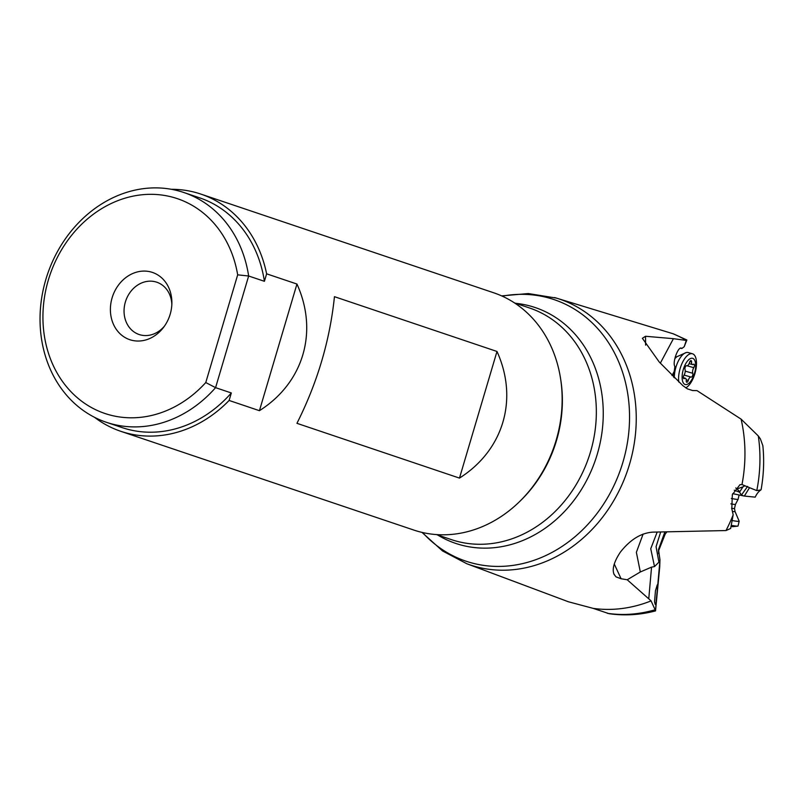 <?xml version="1.0" encoding="UTF-8"?>
<svg xmlns="http://www.w3.org/2000/svg" width="803" height="803" viewBox="0 0 803 803"><rect width="100%" height="100%" fill="white"/><g stroke="black" fill="none" stroke-linecap="round" stroke-linejoin="round"><path stroke-width="1.2" d="M658.49 551.039L665.205 534.065L666.791 531.987M658.48 549.503L659.976 559.801L659.735 566.798L655.529 610.912C640.081 614.957 624.624 615.881 609.146 613.703L593.206 608.383A143.918 122.307 -71.4 0 0 651.082 600.885L627.223 579.776L621.1 578.742L616.042 576.885L614.114 574.466C611.896 569.287 613.954 561.879 620.287 552.243C630.144 539.696 640.945 532.991 652.688 532.138L725.992 530.552A143.918 122.307 -71.4 0 0 733.179 514.773L731.804 508.781L732.336 494.668L739.944 484.701L741.982 484.56A143.918 122.307 -71.4 0 0 741.089 419.126L758.303 435.949L760.381 438.88L762.85 445.685C764.315 460.3 763.733 474.964 761.093 489.689L760.903 489.92C758.634 491.426 756.737 493.835 755.201 497.147L744.341 496.053L732.687 493.654M657.587 587.043L655.991 602.902L655.238 604.478L654.525 601.818L655.459 590.767L657.266 584.865L657.587 587.043L659.986 559.801L658.922 562.15L656.071 546.692L660.668 532.058M734.263 490.221L739.523 492.179L742.986 486.829L737.024 488.967L739.463 491.446M743.558 495.913L741.46 495.029L739.523 492.179M657.165 532.098L650.741 548.73L654.515 566.587L651.554 567.129L640.322 571.977L636.367 552.313L643.123 534.035M658.922 562.15L654.515 566.587M656.563 598.576L655.509 610.601L651.082 600.885M645.602 345.16L645.512 336.276L642.37 338.294L659.253 362.023L682.861 385.651L687.448 388.883L692.628 390.539L697.004 390.629L741.089 419.126M744.341 496.053L749.54 487.692L756.787 490.603L760.903 489.92M741.982 484.56L749.54 487.692M747.603 486.397L741.46 495.029M744.501 485.976L742.986 486.829M737.024 488.967L735.759 487.933M725.992 530.552L730.65 528.474L733.179 514.773M645.512 336.276L673.416 338.675L660.307 363.197M686.264 340.552L684.206 346.725L686.866 339.99L673.145 333.777A143.918 122.307 -71.4 0 1 686.364 340.442L673.416 338.675M673.145 333.777L556.349 298.084A140.224 119.175 108.6 0 1 629.231 465.258A140.224 119.175 108.6 0 1 474.954 566.406A140.224 119.175 108.6 0 1 466.824 563.746L568.303 601.738M568.434 601.778L593.206 608.383M614.285 564.057L621.1 578.742M640.322 571.977L627.223 579.766M686.364 340.442L686.866 339.99M684.206 346.725L681.807 348.522L680.542 348.211M672.011 375.553L674.229 371.398L674.881 366.459C671.991 362.655 678.766 344.708 681.807 348.522L681.225 348.181M171.842 304.387A27.603 23.458 -71.4 0 0 156.776 282.204A27.603 23.458 -71.4 0 0 155.792 281.903A27.603 23.458 -71.4 0 0 125.539 301.446A27.603 23.458 -71.4 0 0 139.14 334.52A27.603 23.458 -71.4 0 0 140.123 334.821A27.603 23.458 -71.4 0 0 164.565 325.988M151.215 272.046A35.483 30.163 -71.4 0 0 112.089 297.913A35.483 30.163 -71.4 0 0 131.06 340.081A35.483 30.163 -71.4 0 0 163.611 327.293A35.483 30.163 -71.4 0 0 171.882 302.771A35.483 30.163 -71.4 0 0 151.215 272.046M48.351 280.006A113.353 96.34 108.6 0 1 148.455 194.356A113.353 96.34 108.6 0 1 237.678 274.837L205.769 382.549A113.353 96.34 108.6 0 1 86.232 404.411A113.353 96.34 108.6 0 1 48.351 280.006M205.769 382.549L215.575 387.658L248.649 276.001L237.678 274.837M264.408 281.311L248.649 276.001A121.243 103.045 -71.4 0 0 183.797 192.499A121.243 103.045 -71.4 0 0 179.501 191.174A121.243 103.045 -71.4 0 0 45.831 279.524A121.243 103.045 -71.4 0 0 106.347 422.288A121.243 103.045 -71.4 0 0 215.575 387.658L231.334 392.968L229.116 400.456L259.429 410.684L296.949 284.041L266.626 273.823L264.408 281.311A121.243 103.045 -71.4 0 0 199.546 197.809L183.797 192.499M106.347 422.288L122.106 427.597A121.243 103.045 -71.4 0 0 231.334 392.968M171.36 189.297A125.188 106.397 108.6 0 1 196.374 192.7A125.188 106.397 108.6 0 1 200.81 194.075A125.188 106.397 108.6 0 1 266.626 273.823M229.116 400.456A125.188 106.397 108.6 0 1 125.278 432.697A125.188 106.397 108.6 0 1 120.841 431.331A125.188 106.397 108.6 0 1 94.523 417.309M120.841 431.331L413.716 530.03A125.188 106.397 -71.4 0 0 418.152 531.405A125.188 106.397 -71.4 0 0 555.365 442.794A125.188 106.397 -71.4 0 0 493.674 292.774L200.81 194.075M296.949 284.041C318.59 331.78 303.484 382.79 259.429 410.684M459.477 478.096L296.939 423.322C317.406 382.64 329.903 340.432 334.449 296.678L496.987 351.463C518.638 399.191 503.521 450.212 459.477 478.096L496.987 351.463M674.229 371.398L673.456 376.998M674.319 377.842A17.937 7.799 -74.1 0 1 681.767 355.729A17.937 7.799 -74.1 0 1 686.344 352.527A17.937 7.799 -74.1 0 1 688.181 352.557L692.437 353.762A17.937 7.799 -74.1 0 1 696.311 366.69A17.937 7.799 -74.1 0 1 689.054 385.109A17.937 7.799 -74.1 0 1 685.752 387.849M678.816 382.087A17.937 7.799 -74.1 0 1 686.023 356.933A17.937 7.799 -74.1 0 1 692.437 353.762M690.058 382.098A13.611 5.912 -74.1 0 1 682.209 379.146A13.611 5.912 -74.1 0 1 687.749 360.728A13.611 5.912 -74.1 0 1 695.599 363.679A13.611 5.912 -74.1 0 1 690.058 382.098M685.029 369.531A4.015 1.747 -74.1 0 1 684.026 375.142A2.208 0.964 105.9 0 0 683.363 377.31A2.208 0.964 105.9 0 0 683.865 378.655A2.208 0.964 105.9 0 0 684.387 378.514A4.015 1.747 -74.1 0 1 685.35 378.253A4.015 1.747 -74.1 0 1 686.254 380.813A2.208 0.964 105.9 0 0 686.746 382.228A2.208 0.964 105.9 0 0 688.261 380.391A4.015 1.747 -74.1 0 1 689.586 377.761A4.015 1.747 -74.1 0 1 691.022 377.049A4.015 1.747 -74.1 0 1 691.122 377.089A2.208 0.964 105.9 0 0 691.182 377.109A2.208 0.964 105.9 0 0 692.517 375.794A2.208 0.964 105.9 0 0 692.778 373.285A4.015 1.747 -74.1 0 1 693.782 367.684A2.208 0.964 105.9 0 0 694.444 365.516A2.208 0.964 105.9 0 0 693.943 364.16A2.208 0.964 105.9 0 0 693.421 364.311A4.015 1.747 -74.1 0 1 692.457 364.572A4.015 1.747 -74.1 0 1 691.554 362.002A2.208 0.964 105.9 0 0 691.062 360.597A2.208 0.964 105.9 0 0 690.279 360.979A2.208 0.964 105.9 0 0 689.546 362.434A4.015 1.747 -74.1 0 1 686.786 365.777A4.015 1.747 -74.1 0 1 686.685 365.736A2.208 0.964 105.9 0 0 686.625 365.716A2.208 0.964 105.9 0 0 685.832 366.108A2.208 0.964 105.9 0 0 685.029 369.531M731.342 498.442A11.824 0.783 13.3 0 0 738.077 499.325A11.824 0.783 13.3 0 0 738.077 499.315L739.091 495.029M730.86 503.852A10.449 0.693 13.3 0 0 735.458 504.374A10.449 0.693 13.3 0 0 735.468 504.364L738.077 499.325M732.858 520.655A17.937 1.184 13.3 0 0 739.161 521.227L738.037 525.995A17.937 1.184 13.3 0 1 737.696 526.136A17.937 1.184 13.3 0 1 731.724 525.423M731.362 526.517A13.611 0.893 13.3 0 0 733.199 526.627L737.696 526.136M664.844 532.018L658.51 549.503L658.631 553.668M651.554 567.129L648.774 598.707M607.349 613.311A143.918 122.307 -71.4 0 0 655.469 609.648M756.787 490.603A143.918 122.307 -71.4 0 0 758.303 435.949M554.582 297.572A140.224 119.175 108.6 0 1 556.349 298.084L528.314 293.547L501.664 295.895M613.974 574.045A31.538 31.166 -158.3 0 0 616.042 576.885M519.983 501.182A122.227 103.878 -71.4 0 0 560.805 380.07M436.441 534.577L451.416 539.626A122.227 103.878 -71.4 0 0 455.753 540.961A122.227 103.878 -71.4 0 0 589.723 454.438A122.227 103.878 -71.4 0 0 529.488 307.971L514.522 302.922M437.585 534.959A124.445 105.765 -71.4 0 0 460.109 544.765A124.445 105.765 -71.4 0 0 597.312 454.076A124.445 105.765 -71.4 0 0 530.783 306.184A124.445 105.765 -71.4 0 0 515.656 303.303M422.549 532.519A138.016 117.298 -71.4 0 0 470.789 562.672A138.016 117.298 108.6 0 0 622.947 462.096A138.016 117.298 108.6 0 0 549.162 298.084A138.016 117.298 -71.4 0 0 502.216 296.146M676.236 357.315A11.694 5.079 105.9 0 0 674.952 358.55M686.284 352.537L676.307 356.974A10.449 4.547 105.9 0 0 675.253 356.954M684.387 378.514L683.483 378.253M689.907 361.531L691.554 362.002M687.137 365.787L693.782 367.684M685.23 371.147L692.778 373.285M684.066 375.081L690.921 377.029M686.234 379.809L688.261 380.391M739.161 521.187L735.026 511.501A11.694 0.773 -166.7 0 1 732.677 511.471M735.026 511.501L734.484 508.48A10.449 0.693 -166.7 0 1 731.613 508.289M466.824 563.746L442.553 550.958L421.966 532.389M676.307 356.974L675.323 356.693M689.104 363.618L692.457 364.572M684.076 375.071L691.022 377.049M683.373 377.691L685.35 378.253M734.484 508.48L735.468 504.364"/></g></svg>
